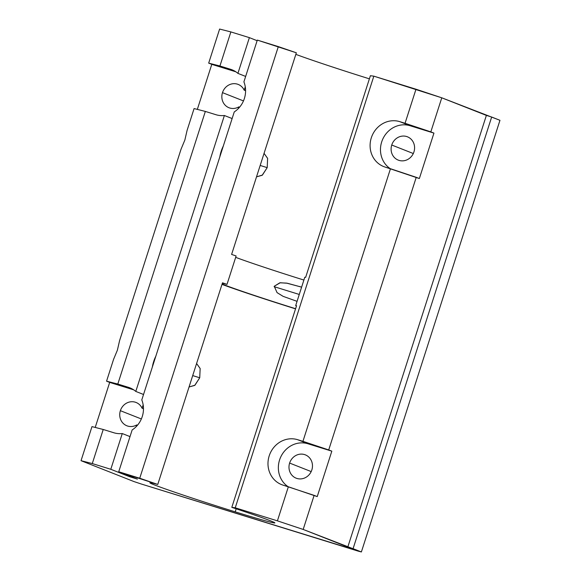 <?xml version="1.0" encoding="UTF-8"?>
<svg xmlns="http://www.w3.org/2000/svg" width="581" height="581" viewBox="0 0 581 581"><rect width="100%" height="100%" fill="white"/><g stroke="black" fill="none" stroke-linecap="round" stroke-linejoin="round"><path stroke-width="0.87" d="M222.479 92.64L243.475 100.92L222.479 92.64A12.528 11.62 -68.5 0 0 228.987 107.732A12.528 11.62 -68.5 0 0 238.842 106.875L238.283 108.625L238.842 106.875L239.597 107.18L238.842 106.875A12.528 11.62 111.5 0 1 225.842 105.822A12.528 11.62 111.5 0 1 222.479 92.64A12.528 11.62 111.5 0 1 232.937 83.737A12.528 11.62 111.5 0 1 244.202 90.186A12.528 11.62 -68.5 0 0 238.188 84.419A12.528 11.62 -68.5 0 0 222.479 92.64M245.596 90.73L244.202 90.186L245.276 86.838L244.202 90.186L245.596 90.73M391.739 145.025L413.309 153.529L391.739 145.025A12.528 11.62 -68.5 0 0 398.246 160.116A12.528 11.62 -68.5 0 0 413.948 151.895A12.528 11.62 -68.5 0 0 407.441 136.804A12.528 11.62 -68.5 0 0 391.739 145.025A12.528 11.62 111.5 0 1 406.671 136.535A12.528 11.62 111.5 0 1 413.948 151.895A12.528 11.62 111.5 0 1 399.016 160.385A12.528 11.62 111.5 0 1 391.739 145.025M289.621 463.072L311.191 471.583L289.621 463.072A12.528 11.62 -68.5 0 0 296.128 478.17A12.528 11.62 -68.5 0 0 311.837 469.949A12.528 11.62 -68.5 0 0 305.33 454.858A12.528 11.62 -68.5 0 0 289.621 463.072A12.528 11.62 111.5 0 1 304.56 454.582A12.528 11.62 111.5 0 1 311.837 469.949A12.528 11.62 111.5 0 1 296.898 478.439A12.528 11.62 111.5 0 1 289.621 463.072M120.369 410.687L141.357 418.966L120.369 410.687A12.528 11.62 -68.5 0 0 126.876 425.786A12.528 11.62 -68.5 0 0 136.724 424.929L137.486 425.227L136.724 424.929A12.528 11.62 111.5 0 1 123.731 423.869A12.528 11.62 111.5 0 1 120.369 410.687A12.528 11.62 111.5 0 1 130.819 401.783A12.528 11.62 111.5 0 1 142.084 408.232A12.528 11.62 -68.5 0 0 136.07 402.473A12.528 11.62 -68.5 0 0 120.369 410.687M143.478 408.784L142.084 408.232L143.166 404.884L142.084 408.232L143.478 408.784M296.492 305.889A59.669 1.561 -162.2 0 0 295.685 305.628L304.8 277.224L295.685 305.628L296.542 305.737L231.812 507.358L296.542 305.737L295.685 305.628A59.669 1.561 17.8 0 1 296.492 305.889M305.657 277.34L370.395 75.719L305.657 277.34L304.8 277.224L305.657 277.34M236.184 508.811L235.211 511.846A65.638 1.721 -162.2 0 0 274.886 522.907A65.638 1.721 -162.2 0 0 231.812 507.358L235.247 507.801L373.837 76.162L370.395 75.719L373.837 76.162L235.247 507.801L231.812 507.358A65.638 1.721 17.8 0 1 274.864 522.835A65.638 1.721 17.8 0 1 235.211 511.846A65.638 1.721 17.8 0 1 165.353 488.941A65.638 1.721 17.8 0 1 157.763 484.438L222.494 282.816L227.004 284.37L236.118 255.974L231.608 254.42L296.346 52.798L278.321 46.603L139.738 478.243L157.763 484.438L118.735 471.743L137.406 479.107L129.469 476.652L110.797 469.288L92.285 463.558L81.035 460.689L133.942 481.562L141.306 484.017L361.382 551.95L303.18 529.444L277.413 520.852L235.247 507.801L277.413 520.852L288.35 486.776L283.063 485.135A23.872 22.136 111.5 0 1 269.199 455.874A23.872 22.136 111.5 0 1 297.646 439.701L302.941 441.335L390.468 168.722L385.174 167.088A23.872 22.136 111.5 0 1 371.31 137.82A23.872 22.136 111.5 0 1 399.764 121.647L405.051 123.288L415.996 89.213L373.837 76.162L441.771 97.804L499.965 120.311L361.382 551.95L358.165 551.129L141.306 484.017L133.942 481.562L81.035 460.689L92.285 463.558L110.797 469.288L129.469 476.652L137.406 479.107L118.735 471.743L139.738 478.243L278.321 46.603L257.318 40.104L243.904 81.87A23.872 22.136 111.5 0 1 234.259 111.922L141.793 399.917A23.872 22.136 111.5 0 1 132.141 429.969L118.735 471.743L132.141 429.969A23.872 22.136 -68.5 0 0 141.793 399.917L234.259 111.922A23.872 22.136 -68.5 0 0 243.904 81.87L257.318 40.104L296.346 52.798L231.608 254.42L236.118 255.974L227.004 284.37A59.669 1.561 -162.2 0 0 222.363 283.216A59.669 1.561 17.8 0 1 227.004 284.37L222.494 282.816L157.763 484.438A65.638 1.721 -162.2 0 0 149.891 482.775A65.638 1.721 -162.2 0 0 235.211 511.846L236.184 508.811M274.123 286.665L299.273 294.451L274.123 286.665M301.612 287.145L286.6 283.114L279.875 282.794L274.232 286.259L277.064 292.621L283.129 296.354L297.058 301.343L283.129 296.354L277.064 292.621L274.232 286.259L280.231 282.751L287.341 283.245L301.612 287.145M260.172 165.454L267.202 167.633L267.623 158.381L264.086 153.391L267.616 158.352L267.202 167.633L260.172 165.454M192.703 375.595L199.733 377.773L200.155 368.521L196.618 363.532L200.147 368.492L199.733 377.773L192.703 375.595M220.925 152.084L221.325 152.207L220.925 152.084M223.293 146.071A14.67 5.469 107.2 0 0 221.172 151.292A14.67 5.469 107.2 0 0 219.836 156.826A14.67 5.469 -72.8 0 1 221.172 151.292A14.67 5.469 -72.8 0 1 223.293 146.071M184.867 140.006L187.089 130.384L184.867 140.006L181.04 149.215L119.613 340.524L117.398 350.147L119.613 340.524L181.04 149.215L184.867 140.006M153.457 362.224L153.856 362.348L153.457 362.224M155.824 356.211A14.67 5.469 107.2 0 0 153.704 361.433A14.67 5.469 107.2 0 0 152.367 366.967A14.67 5.469 -72.8 0 1 153.704 361.433A14.67 5.469 -72.8 0 1 155.824 356.211M113.571 359.356L117.398 350.147L113.571 359.356L106.563 381.18L117.812 384.041L205.34 111.429L194.09 108.56L187.089 130.384L194.09 108.56L205.34 111.429L117.812 384.041L128.394 387.316A23.872 22.136 111.5 0 1 135.794 391.427L143.536 394.484L135.794 391.427L224.389 115.503L135.794 391.427A23.872 22.136 -68.5 0 0 129.853 387.832A23.872 22.136 -68.5 0 0 128.394 387.316L106.563 381.18L109.678 382.407L95.219 427.442L109.678 382.407L133.703 389.844L106.563 381.18L113.571 359.356M189.05 386.99L194.955 385.21L199.733 377.773L194.715 385.406L189.05 386.99M256.519 176.849L262.423 175.07L267.202 167.633L262.184 175.266L256.519 176.849M295.54 308.852A65.638 1.721 17.8 0 1 221.993 284.385A65.638 1.721 -162.2 0 0 295.54 308.852M295.845 54.367A65.638 1.721 -162.2 0 0 369.393 78.834A65.638 1.721 17.8 0 1 295.845 54.367M219.618 29.05L230.868 31.919L249.38 37.642L257.122 40.699L249.38 37.642L237.912 73.38L245.654 76.431L237.912 73.38A23.872 22.136 -68.5 0 0 231.972 69.778A23.872 22.136 -68.5 0 0 230.504 69.27L233.395 70.403L230.504 69.27A23.872 22.136 111.5 0 1 237.912 73.38L249.38 37.642L230.868 31.919L219.93 65.994L230.504 69.27L208.681 63.126L211.789 64.353L197.329 109.388L211.789 64.353L235.821 71.79L208.681 63.126L219.618 29.05L208.681 63.126L219.93 65.994L230.868 31.919L219.618 29.05M235.675 257.347A59.669 1.561 -162.2 0 0 303.892 280.049A59.669 1.561 17.8 0 1 235.675 257.347M222.116 283.986A59.669 1.561 -162.2 0 0 295.591 308.7A59.669 1.561 17.8 0 1 222.116 283.986M136.165 426.679L136.724 424.929L136.165 426.679M232.131 118.553L224.389 115.503L232.131 118.553M129.665 476.05L129.469 476.652L129.665 476.05M130.013 436.607L122.271 433.549L110.797 469.288L122.271 433.549A23.872 22.136 111.5 0 1 113.803 432.751L103.229 429.482L92.285 463.558L103.229 429.482L113.803 432.751A23.872 22.136 -68.5 0 0 122.271 433.549L130.013 436.607M215.921 114.704A23.872 22.136 -68.5 0 0 224.389 115.503A23.872 22.136 111.5 0 1 215.921 114.704L205.34 111.429L215.921 114.704M314.125 495.368L317.233 496.595L331.824 451.161L308.024 443.79A23.872 22.136 -68.5 0 0 280.725 457.007A23.872 22.136 -68.5 0 0 288.125 486.704A23.872 22.136 111.5 0 1 280.725 457.007A23.872 22.136 111.5 0 1 308.024 443.79L297.646 439.701A23.872 22.136 -68.5 0 0 269.468 455.083A23.872 22.136 -68.5 0 0 281.596 484.619A23.872 22.136 -68.5 0 0 283.063 485.135L314.125 495.368L303.18 529.444L347.794 547.041L486.377 115.401L441.771 97.804L430.826 131.88L399.764 121.647A23.872 22.136 -68.5 0 0 371.579 137.029A23.872 22.136 -68.5 0 0 383.714 166.573A23.872 22.136 -68.5 0 0 385.174 167.088L419.351 178.541L433.942 133.107L410.135 125.743A23.872 22.136 -68.5 0 0 382.843 138.953A23.872 22.136 -68.5 0 0 390.236 168.65A23.872 22.136 111.5 0 1 382.843 138.953A23.872 22.136 111.5 0 1 410.135 125.743L399.764 121.647L410.135 125.743L433.942 133.107L430.826 131.88L433.942 133.107L419.351 178.541L416.243 177.314L328.715 449.934L297.646 439.701L308.024 443.79L331.824 451.161L328.715 449.934L331.824 451.161L317.233 496.595L288.35 486.776L277.413 520.852L303.18 529.444L314.125 495.368M91.98 426.614L103.229 429.482L91.98 426.614L81.035 460.689L91.98 426.614M405.051 123.288L430.826 131.88L441.771 97.804L415.996 89.213L405.051 123.288M302.941 441.335L328.715 449.934L416.243 177.314L390.468 168.722L302.941 441.335M347.794 547.041L353.081 548.675L491.664 117.035L486.377 115.401L347.794 547.041M353.081 548.675L361.382 551.95L499.965 120.311L491.664 117.035L353.081 548.675M299.498 286.491L300.203 286.709"/></g></svg>
